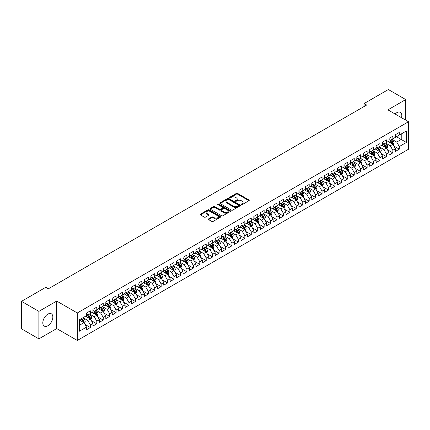 <?xml version="1.0" encoding="UTF-8"?>
<svg xmlns="http://www.w3.org/2000/svg" width="430" height="430" viewBox="0 0 430 430"><rect width="100%" height="100%" fill="white"/><g stroke="black" fill="none" stroke-linecap="round" stroke-linejoin="round"><path stroke-width="0.64" d="M241.375 204.589A0.623 0.36 0 0 0 242.257 204.589L248.97 200.713A0.892 0.516 0 0 0 249.233 200.348A0.892 0.516 0 0 0 248.97 199.982L237.596 193.419A0.892 0.516 0 0 0 236.333 193.419L229.625 197.295A0.623 0.36 0 0 0 230.507 197.805L231.378 197.3A2.86 1.65 0 0 1 235.42 197.3L236.366 197.848A2.86 1.65 0 0 1 237.204 199.015A2.86 1.65 0 0 1 236.366 200.181L235.5 200.686A0.623 0.36 0 0 0 236.382 201.197L237.252 200.692A2.86 1.65 0 0 1 241.294 200.692L242.24 201.24A2.86 1.65 0 0 1 243.079 202.406A2.86 1.65 0 0 1 242.24 203.578L241.375 204.078A0.623 0.36 0 0 0 241.375 204.589L241.375 204.078M47.821 325.752A7.1 4.101 120 0 0 52.46 319.495A7.1 4.101 120 0 0 51.374 313.803A7.1 4.101 120 0 0 47.821 314.158A7.1 4.101 120 0 0 43.188 320.414A7.1 4.101 120 0 0 44.274 326.101A7.1 4.101 120 0 0 47.821 325.752M401.512 117.718A7.1 4.101 120 0 0 400.335 112.332A7.1 4.101 120 0 0 396.788 112.687A7.1 4.101 120 0 0 395.089 114.009M208.604 218.875A0.892 0.516 0 0 0 208.34 219.241A0.892 0.516 0 0 0 208.604 219.606L211.791 221.45A0.892 0.516 0 0 0 213.054 221.45L220.509 217.145A0.892 0.516 0 0 0 220.773 216.779A0.892 0.516 0 0 0 220.509 216.414L209.141 209.851A0.892 0.516 0 0 0 207.878 209.851L200.423 214.151A0.892 0.516 0 0 0 200.16 214.516A0.892 0.516 0 0 0 200.423 214.882L204.277 217.107A0.892 0.516 0 0 0 205.54 217.107L208.727 215.263A0.892 0.516 0 0 0 208.991 214.898A0.892 0.516 0 0 0 208.727 214.538L206.819 213.43A2.392 1.381 0 0 1 206.115 212.458A2.392 1.381 0 0 1 207.593 211.184A2.392 1.381 0 0 1 210.195 211.479L217.682 215.801A2.392 1.381 0 0 1 218.381 216.779A2.392 1.381 0 0 1 216.908 218.053A2.392 1.381 0 0 1 214.301 217.752L213.054 217.032A0.892 0.516 0 0 0 211.791 217.032L208.604 218.875L208.604 219.606M38.877 311.368L38.877 338.867L56.706 328.574L56.706 301.075L38.877 311.368L21.5 301.339L45.763 287.326L48.337 288.815L366.666 105.028L364.092 103.544L364.092 106.516M56.706 301.075L77.303 312.97L408.5 121.749L408.5 149.248L77.303 340.463L77.303 312.97M405.732 120.153L405.732 99.567L387.903 109.86L408.5 121.749M405.732 99.567L388.354 89.537L364.092 103.544M231.442 210.103A0.892 0.516 0 0 0 232.705 210.103L240.155 205.798A0.892 0.516 0 0 0 240.418 205.438A0.892 0.516 0 0 0 240.155 205.072L228.787 198.504A0.892 0.516 0 0 0 227.524 198.504L220.069 202.809A0.892 0.516 0 0 0 219.805 203.175A0.892 0.516 0 0 0 220.069 203.541L231.442 210.103M218.139 204.723A0.623 0.36 0 0 1 218.773 204.809L218.773 204.067L230.335 210.743A0.892 0.516 0 0 1 230.598 211.108A0.892 0.516 0 0 1 230.335 211.474L222.88 215.774A0.892 0.516 0 0 1 221.617 215.774L210.243 209.211L213.436 207.384L213.436 206.642L210.243 208.48A0.892 0.516 0 0 0 209.985 208.846A0.892 0.516 0 0 0 210.243 209.211L210.243 208.48M213.436 207.384A0.892 0.516 0 0 1 214.699 207.384L214.699 206.642A0.892 0.516 0 0 0 213.436 206.642M214.699 206.642L219.311 209.302A0.892 0.516 0 0 0 220.574 209.302L222.692 208.082A0.892 0.516 0 0 0 222.95 207.717A0.892 0.516 0 0 0 222.692 207.351L217.886 204.578A0.623 0.36 0 0 1 218.773 204.067M395.433 136.133L401.228 139.476L401.228 133.977L406.377 131.005L399.298 135.09L399.298 132.451L395.433 134.681L395.433 137.32L392.859 138.809L392.859 136.17L389 138.401L389 141.035L386.425 142.524L386.425 139.884L382.56 142.115L382.56 144.754L379.986 146.238L379.986 143.599L376.126 145.829L376.126 148.468L373.552 149.957L373.552 147.318L369.692 149.543L369.692 152.182L367.118 153.671L367.118 151.032L363.253 153.263L363.253 155.902L360.679 157.385L360.679 154.746L356.819 156.977L356.819 159.616L354.245 161.1L354.245 158.466L350.38 160.691L350.38 163.33L347.805 164.819L347.805 162.18L343.946 164.41L343.946 167.05L341.372 168.533L341.372 165.894L337.512 168.125L337.512 170.764L334.938 172.247L334.938 169.613L331.073 171.839L331.073 174.478L328.498 175.967L328.498 173.328L324.639 175.558L324.639 178.197L322.065 179.681L322.065 177.042L318.2 179.272L318.2 181.911L315.625 183.395L315.625 180.761L311.766 182.986L311.766 185.626L309.192 187.114L309.192 184.475L305.332 186.706L305.332 189.34L302.758 190.829L302.758 188.189L298.893 190.42L298.893 193.059L296.318 194.543L296.318 191.904L292.459 194.134L292.459 196.773L289.885 198.262L289.885 195.623L286.02 197.854L286.02 200.487L283.445 201.976L283.445 199.337L279.586 201.568L279.586 204.207L277.011 205.69L277.011 203.051L273.152 205.282L273.152 207.921L270.577 209.41L270.577 206.771L266.713 209.001L266.713 211.635L264.138 213.124L264.138 210.485L260.279 212.716L260.279 215.355L257.704 216.838L257.704 214.199L253.84 216.43L253.84 219.069L251.265 220.558L251.265 217.919L247.406 220.144L247.406 222.783L244.831 224.272L244.831 221.633L240.972 223.863L240.972 226.502L238.397 227.986L238.397 225.347L234.533 227.577L234.533 230.217L231.958 231.7L231.958 229.066L228.099 231.292L228.099 233.931L225.524 235.42L225.524 232.78L221.66 235.011L221.66 237.65L219.085 239.134L219.085 236.495L215.226 238.725L215.226 241.364L212.651 242.848L212.651 240.214L208.792 242.439L208.792 245.078L206.217 246.567L206.217 243.928L202.353 246.159L202.353 248.798L199.778 250.281L199.778 247.642L195.919 249.873L195.919 252.512L193.344 253.996L193.344 251.362L189.479 253.587L189.479 256.226L186.905 257.715L186.905 255.076L183.046 257.307L183.046 259.94L180.471 261.429L180.471 258.79L176.606 261.021L176.606 263.66L174.037 265.143L174.037 262.504L170.173 264.735L170.173 267.374L167.598 268.863L167.598 266.224L163.739 268.454L163.739 271.088L161.164 272.577L161.164 269.938L157.299 272.168L157.299 274.808L154.725 276.291L154.725 273.652L150.865 275.883L150.865 278.522L148.291 280.011L148.291 277.371L144.426 279.602L144.426 282.236L141.852 283.725L141.852 281.086L137.992 283.316L137.992 285.955L135.418 287.439L135.418 284.8L131.558 287.03L131.558 289.669L128.984 291.158L128.984 288.519L125.119 290.744L125.119 293.384L122.545 294.873L122.545 292.233L118.685 294.464L118.685 297.103L116.111 298.587L116.111 295.947L112.246 298.178L112.246 300.817L109.671 302.301L109.671 299.667L105.812 301.892L105.812 304.531L103.238 306.02L103.238 303.381L99.378 305.612L99.378 308.251L96.804 309.734L96.804 307.095L92.939 309.326L92.939 311.965L90.364 313.448L90.364 310.815L86.505 313.04L86.505 315.679L79.426 319.769L79.426 331.213L86.505 327.123L83.931 322.667L79.426 320.065M406.377 131.005L406.377 142.448L399.298 146.539L396.723 142.077L392.058 139.385M393.858 146.033L399.298 149.172L399.298 146.539M399.298 149.172L395.433 151.403L395.433 148.764L392.859 150.253L390.284 145.791L385.619 143.099M387.425 149.753L392.859 152.892L392.859 150.253M392.859 152.892L389 155.117L389 152.483L386.425 153.967L383.85 149.511L379.185 146.813M380.985 153.467L386.425 156.606L386.425 153.967M386.425 156.606L382.56 158.837L382.56 156.198L379.986 157.681L377.416 153.225L372.745 150.532M374.551 157.181L379.986 160.32L379.986 157.681M379.986 160.32L376.126 162.551L376.126 159.912L373.552 161.4L370.977 156.939L366.312 154.246M368.112 160.895L373.552 164.04L373.552 161.4M373.552 164.04L369.692 166.265L369.692 163.631L367.118 165.115L364.543 160.659L359.878 157.96M361.678 164.615L367.118 167.754L367.118 165.115M367.118 167.754L363.253 169.984L363.253 167.345L360.679 168.829L358.104 164.373L353.438 161.68M355.239 168.329L360.679 171.468L360.679 168.829M360.679 171.468L356.819 173.698L356.819 171.059L354.245 172.548L351.67 168.087L347.005 165.394M348.805 172.043L354.245 175.187L354.245 172.548M354.245 175.187L350.38 177.413L350.38 174.779L347.805 176.262L345.236 171.801L340.565 169.108M342.371 175.762L347.805 178.901L347.805 176.262M347.805 178.901L343.946 181.132L343.946 178.493L341.372 179.976L338.797 175.521L334.131 172.828M335.932 179.477L341.372 182.616L341.372 179.976M341.372 182.616L337.512 184.846L337.512 182.207L334.938 183.696L332.363 179.235L327.698 176.542M329.498 183.191L334.938 186.335L334.938 183.696M334.938 186.335L331.073 188.56L331.073 185.921L328.498 187.41L325.924 182.949L321.258 180.256M323.059 186.91L328.498 190.049L328.498 187.41M328.498 190.049L324.639 192.28L324.639 189.641L322.065 191.124L319.49 186.668L314.825 183.975M316.625 190.624L322.065 193.763L322.065 191.124M322.065 193.763L318.2 195.994L318.2 193.355L315.625 194.844L313.051 190.382L308.385 187.69M310.191 194.338L315.625 197.477L315.625 194.844M315.625 197.477L311.766 199.708L311.766 197.069L309.192 198.558L306.617 194.097L301.951 191.404M303.752 198.058L309.192 201.197L309.192 198.558M309.192 201.197L305.332 203.428L305.332 200.788L302.758 202.272L300.183 197.816L295.517 195.118M297.318 201.772L302.758 204.911L302.758 202.272M302.758 204.911L298.893 207.142L298.893 204.503L296.318 205.992L293.744 201.53L289.078 198.837M290.879 205.486L296.318 208.625L296.318 205.992M296.318 208.625L292.459 210.856L292.459 208.217L289.885 209.706L287.31 205.244L282.644 202.551M284.445 209.206L289.885 212.345L289.885 209.706M289.885 212.345L286.02 214.575L286.02 211.936L283.445 213.42L280.871 208.964L276.205 206.266M278.011 212.92L283.445 216.059L283.445 213.42M283.445 216.059L279.586 218.29L279.586 215.65L277.011 217.139L274.437 212.678L269.771 209.985M271.572 216.634L277.011 219.773L277.011 217.139M277.011 219.773L273.152 222.004L273.152 219.364L270.577 220.853L268.003 216.392L263.332 213.699M265.138 220.353L270.577 223.493L270.577 220.853M270.577 223.493L266.713 225.718L266.713 223.084L264.138 224.567L261.564 220.112L256.898 217.413M258.699 224.068L264.138 227.207L264.138 224.567M264.138 227.207L260.279 229.437L260.279 226.798L257.704 228.282L255.13 223.826L250.464 221.133M252.265 227.782L257.704 230.921L257.704 228.282M257.704 230.921L253.84 233.151L253.84 230.512L251.265 232.001L248.69 227.54L244.025 224.847M245.831 231.496L251.265 234.64L251.265 232.001M251.265 234.64L247.406 236.865L247.406 234.232L244.831 235.715L242.257 231.259L237.591 228.561M239.392 235.215L244.831 238.354L244.831 235.715M244.831 238.354L240.972 240.585L240.972 237.946L238.397 239.429L235.823 234.974L231.152 232.281M232.958 238.929L238.397 242.069L238.397 239.429M238.397 242.069L234.533 244.299L234.533 241.66L231.958 243.149L229.383 238.688L224.718 235.995M226.519 242.644L231.958 245.788L231.958 243.149M231.958 245.788L228.099 248.013L228.099 245.379L225.524 246.863L222.95 242.402L218.284 239.709M220.085 246.363L225.524 249.502L225.524 246.863M225.524 249.502L221.66 251.733L221.66 249.094L219.085 250.577L216.51 246.121L211.845 243.428M213.651 250.077L219.085 253.216L219.085 250.577M219.085 253.216L215.226 255.447L215.226 252.808L212.651 254.297L210.076 249.835L205.411 247.142M207.212 253.791L212.651 256.936L212.651 254.297M212.651 256.936L208.792 259.161L208.792 256.522L206.217 258.011L203.643 253.549L198.972 250.857M200.778 257.511L206.217 260.65L206.217 258.011M206.217 260.65L202.353 262.88L202.353 260.241L199.778 261.725L197.203 257.269L192.538 254.576M194.338 261.225L199.778 264.364L199.778 261.725M199.778 264.364L195.919 266.595L195.919 263.955L193.344 265.444L190.769 260.983L186.104 258.29M187.905 264.939L193.344 268.078L193.344 265.444M193.344 268.078L189.479 270.309L189.479 267.67L186.905 269.159L184.33 264.697L179.665 262.004M181.471 268.659L186.905 271.798L186.905 269.159M186.905 271.798L183.046 274.028L183.046 271.389L180.471 272.873L177.896 268.417L173.231 265.719M175.031 272.373L180.471 275.512L180.471 272.873M180.471 275.512L176.606 277.742L176.606 275.103L174.037 276.592L171.463 272.131L166.792 269.438M168.598 276.087L174.037 279.226L174.037 276.592M174.037 279.226L170.173 281.457L170.173 278.817L167.598 280.306L165.023 275.845L160.358 273.152M162.158 279.806L167.598 282.945L167.598 280.306M167.598 282.945L163.739 285.176L163.739 282.537L161.164 284.02L158.589 279.565L153.924 276.866M155.725 283.52L161.164 286.66L161.164 284.02M161.164 286.66L157.299 288.89L157.299 286.251L154.725 287.74L152.15 283.279L147.485 280.586M149.285 287.235L154.725 290.374L154.725 287.74M154.725 290.374L150.865 292.604L150.865 289.965L148.291 291.454L145.716 286.993L141.051 284.3M142.851 290.954L148.291 294.093L148.291 291.454M148.291 294.093L144.426 296.318L144.426 293.685L141.852 295.168L139.282 290.712L134.612 288.014M136.417 294.668L141.852 297.807L141.852 295.168M141.852 297.807L137.992 300.038L137.992 297.399L135.418 298.882L132.843 294.426L128.178 291.733M129.978 298.382L135.418 301.521L135.418 298.882M135.418 301.521L131.558 303.752L131.558 301.113L128.984 302.602L126.409 298.14L121.744 295.448M123.544 302.096L128.984 305.241L128.984 302.602M128.984 305.241L125.119 307.466L125.119 304.832L122.545 306.316L119.97 301.86L115.305 299.162M117.105 305.816L122.545 308.955L122.545 306.316M122.545 308.955L118.685 311.186L118.685 308.546L116.111 310.03L113.536 305.574L108.871 302.881M110.671 309.53L116.111 312.669L116.111 310.03M116.111 312.669L112.246 314.9L112.246 312.261L109.671 313.75L107.097 309.288L102.431 306.595M104.237 313.244L109.671 316.389L109.671 313.75M109.671 316.389L105.812 318.614L105.812 315.98L103.238 317.464L100.663 313.002L95.997 310.31M97.798 316.964L103.238 320.103L103.238 317.464M103.238 320.103L99.378 322.333L99.378 319.694L96.804 321.178L94.229 316.722L89.564 314.029M91.364 320.678L96.804 323.817L96.804 321.178M96.804 323.817L92.939 326.048L92.939 323.408L90.364 324.897L87.79 320.436L83.124 317.743M84.925 324.392L90.364 327.536L90.364 324.897M90.364 327.536L86.505 329.762L86.505 327.123M86.505 314.196L87.79 314.937L90.364 313.448M79.426 325.268L83.931 322.667M92.939 310.476L94.229 311.223L96.804 309.734M87.79 320.436L90.364 318.952L85.602 316.2M92.939 323.408L90.364 318.952M99.378 306.762L100.663 307.504L103.238 306.02M94.229 316.722L96.804 315.233L92.041 312.486M99.378 319.694L96.804 315.233M105.812 303.048L107.097 303.79L109.671 302.301M100.663 313.002L103.238 311.519L98.475 308.767M105.812 315.98L103.238 311.519M112.246 299.328L113.536 300.075L116.111 298.587M107.097 309.288L109.671 307.805L104.909 305.053M112.246 312.261L109.671 307.805M118.685 295.614L119.97 296.356L122.545 294.873M113.536 305.574L116.111 304.085L111.348 301.339M118.685 308.546L116.111 304.085M125.119 291.9L126.409 292.642L128.984 291.158M119.97 301.86L122.545 300.371L117.782 297.619M125.119 304.832L122.545 300.371M131.558 288.181L132.843 288.928L135.418 287.439M126.409 298.14L128.984 296.657L124.222 293.905M131.558 301.113L128.984 296.657M137.992 284.466L139.282 285.208L141.852 283.725M132.843 294.426L135.418 292.938L130.655 290.191M137.992 297.399L135.418 292.938M144.426 280.752L145.716 281.494L148.291 280.011M139.282 290.712L141.852 289.223L137.089 286.471M144.426 293.685L141.852 289.223M150.865 277.038L152.15 277.78L154.725 276.291M145.716 286.993L148.291 285.509L143.529 282.757M150.865 289.965L148.291 285.509M157.299 273.319L158.589 274.06L161.164 272.577M152.15 283.279L154.725 281.79L149.963 279.043M157.299 286.251L154.725 281.79M163.739 269.605L165.023 270.346L167.598 268.863M158.589 279.565L161.164 278.076L156.402 275.329M163.739 282.537L161.164 278.076M170.173 265.89L171.463 266.632L174.037 265.143M165.023 275.845L167.598 274.361L162.836 271.609M170.173 278.817L167.598 274.361M176.606 262.171L177.896 262.918L180.471 261.429M171.463 272.131L174.037 270.642L169.269 267.895M176.606 275.103L174.037 270.642M183.046 258.457L184.33 259.199L186.905 257.715M177.896 268.417L180.471 266.928L175.709 264.181M183.046 271.389L180.471 266.928M189.479 254.743L190.769 255.484L193.344 253.996M184.33 264.697L186.905 263.214L182.143 260.462M189.479 267.67L186.905 263.214M195.919 251.023L197.203 251.77L199.778 250.281M190.769 260.983L193.344 259.5L188.582 256.748M195.919 263.955L193.344 259.5M202.353 247.309L203.643 248.051L206.217 246.567M197.203 257.269L199.778 255.78L195.016 253.033M202.353 260.241L199.778 255.78M208.792 243.595L210.076 244.337L212.651 242.848M203.643 253.549L206.217 252.066L201.45 249.314M208.792 256.522L206.217 252.066M215.226 239.875L216.51 240.623L219.085 239.134M210.076 249.835L212.651 248.352L207.889 245.6M215.226 252.808L212.651 248.352M221.66 236.161L222.95 236.903L225.524 235.42M216.51 246.121L219.085 244.632L214.323 241.886M221.66 249.094L219.085 244.632M228.099 232.447L229.383 233.189L231.958 231.7M222.95 242.402L225.524 240.918L220.762 238.166M228.099 245.379L225.524 240.918M234.533 228.728L235.823 229.475L238.397 227.986M229.383 238.688L231.958 237.204L227.196 234.452M234.533 241.66L231.958 237.204M240.972 225.014L242.257 225.755L244.831 224.272M235.823 234.974L238.397 233.485L233.63 230.738M240.972 237.946L238.397 233.485M247.406 221.299L248.69 222.041L251.265 220.558M242.257 231.259L244.831 229.77L240.069 227.018M247.406 234.232L244.831 229.77M253.84 217.58L255.13 218.327L257.704 216.838M248.69 227.54L251.265 226.056L246.503 223.304M253.84 230.512L251.265 226.056M260.279 213.866L261.564 214.608L264.138 213.124M255.13 223.826L257.704 222.337L252.942 219.59M260.279 226.798L257.704 222.337M266.713 210.152L268.003 210.893L270.577 209.41M261.564 220.112L264.138 218.623L259.376 215.871M266.713 223.084L264.138 218.623M273.152 206.438L274.437 207.179L277.011 205.69M268.003 216.392L270.577 214.909L265.81 212.157M273.152 219.364L270.577 214.909M279.586 202.718L280.871 203.46L283.445 201.976M274.437 212.678L277.011 211.189L272.249 208.442M279.586 215.65L277.011 211.189M286.02 199.004L287.31 199.746L289.885 198.262M280.871 208.964L283.445 207.475L278.683 204.728M286.02 211.936L283.445 207.475M292.459 195.29L293.744 196.032L296.318 194.543M287.31 205.244L289.885 203.761L285.122 201.009M292.459 208.217L289.885 203.761M298.893 191.57L300.183 192.317L302.758 190.829M293.744 201.53L296.318 200.041L291.556 197.295M298.893 204.503L296.318 200.041M305.332 187.856L306.617 188.598L309.192 187.114M300.183 197.816L302.758 196.327L297.995 193.581M305.332 200.788L302.758 196.327M311.766 184.142L313.051 184.884L315.625 183.395M306.617 194.097L309.192 192.613L304.429 189.861M311.766 197.069L309.192 192.613M318.2 180.423L319.49 181.17L322.065 179.681M313.051 190.382L315.625 188.899L310.863 186.147M318.2 193.355L315.625 188.899M324.639 176.708L325.924 177.45L328.498 175.967M319.49 186.668L322.065 185.179L317.302 182.433M324.639 189.641L322.065 185.179M331.073 172.994L332.363 173.736L334.938 172.247M325.924 182.949L328.498 181.465L323.736 178.713M331.073 185.921L328.498 181.465M337.512 169.275L338.797 170.022L341.372 168.533M332.363 179.235L334.938 177.751L330.175 174.999M337.512 182.207L334.938 177.751M343.946 165.561L345.236 166.302L347.805 164.819M338.797 175.521L341.372 174.032L336.609 171.285M343.946 178.493L341.372 174.032M350.38 161.847L351.67 162.588L354.245 161.1M345.236 171.801L347.805 170.318L343.043 167.566M350.38 174.779L347.805 170.318M356.819 158.127L358.104 158.874L360.679 157.385M351.67 168.087L354.245 166.603L349.483 163.851M356.819 171.059L354.245 166.603M363.253 154.413L364.543 155.155L367.118 153.671M358.104 164.373L360.679 162.884L355.916 160.137M363.253 167.345L360.679 162.884M369.692 150.699L370.977 151.441L373.552 149.957M364.543 160.659L367.118 159.17L362.356 156.418M369.692 163.631L367.118 159.17M376.126 146.979L377.416 147.726L379.986 146.238M370.977 156.939L373.552 155.456L368.789 152.704M376.126 159.912L373.552 155.456M382.56 143.265L383.85 144.007L386.425 142.524M377.416 153.225L379.986 151.736L375.223 148.99M382.56 156.198L379.986 151.736M389 139.551L390.284 140.293L392.859 138.809M383.85 149.511L386.425 148.022L381.663 145.27M389 152.483L386.425 148.022M395.433 135.837L396.723 136.579L399.298 135.09M390.284 145.791L392.859 144.308L388.096 141.556M395.433 148.764L392.859 144.308M21.5 301.339L21.5 328.832L38.877 338.867M56.706 328.574L77.303 340.463M396.723 142.077L401.228 139.476L406.377 142.448M241.622 204.675L242.24 204.32A2.86 1.65 0 0 0 243.079 203.153L243.079 202.406M237.204 199.015L237.204 199.762A2.86 1.65 0 0 1 236.366 200.928L235.748 201.283M248.959 200.719L237.596 194.161A0.892 0.516 0 0 0 236.333 194.161L229.873 197.891M240.155 205.072L240.155 205.798L228.787 199.251A0.892 0.516 0 0 0 227.524 199.251L220.079 203.546L220.069 202.809M238.58 205.69A0.623 0.36 0 0 0 238.58 205.18L228.599 199.418A0.623 0.36 0 0 0 227.712 199.418L226.798 199.945A2.86 1.65 0 0 0 225.96 201.111A2.86 1.65 0 0 0 226.798 202.283L233.619 206.217A2.86 1.65 0 0 0 237.661 206.217L238.58 205.69L238.58 206.432A0.623 0.36 0 0 0 238.763 206.18L238.763 205.438M225.96 201.111L225.96 201.858A2.86 1.65 0 0 0 226.798 203.025L226.798 202.283M238.58 206.432L237.661 206.964A2.86 1.65 0 0 1 233.619 206.964L226.798 203.025M214.699 207.384L219.311 210.044A0.892 0.516 0 0 0 220.574 210.044L222.692 208.824A0.892 0.516 0 0 0 222.95 208.459L222.95 207.717M218.773 204.809L230.324 211.479M224.095 212.065A2.392 1.381 0 0 0 226.701 212.366A2.392 1.381 0 0 0 228.174 211.087A2.392 1.381 0 0 0 227.475 210.114L224.836 208.593A0.892 0.516 0 0 0 223.573 208.593L221.461 209.813A0.892 0.516 0 0 0 221.197 210.179A0.892 0.516 0 0 0 221.461 210.544L224.095 212.065L224.095 212.807A2.392 1.381 0 0 0 226.701 213.108A2.392 1.381 0 0 0 228.174 211.834L228.174 211.087M221.197 210.179L221.197 210.92A0.892 0.516 0 0 0 221.461 211.286L221.461 210.544M224.095 212.807L221.461 211.286M218.381 216.779L218.381 217.521A2.392 1.381 0 0 1 216.908 218.795A2.392 1.381 0 0 1 214.301 218.499L213.054 217.779A0.892 0.516 0 0 0 211.791 217.779L208.614 219.612M206.115 212.458L206.115 213.199A2.392 1.381 0 0 0 206.819 214.178L206.819 213.43M208.717 215.274L206.819 214.178M220.509 216.414L220.509 217.145L209.141 210.593A0.892 0.516 0 0 0 207.878 210.593L200.434 214.887L200.423 214.151M393.337 145.13L394.133 143.185A2.413 1.392 -120 0 0 393.364 141.131L391.999 139.304M389.816 142.55L388.779 141.164M389.569 139.879L391.37 142.282A2.413 1.392 60 0 1 392.058 143.733L392.832 143.287A2.413 1.392 -120 0 0 392.144 141.835L390.773 140.013M389.994 140.126L391.682 142.378A1.231 0.71 60 0 1 391.907 142.755L392.832 143.287M386.903 148.85L387.699 146.899A2.413 1.392 -120 0 0 386.93 144.846L385.56 143.023M383.383 146.264L382.345 144.878M383.135 143.599L384.936 145.996A2.413 1.392 60 0 1 385.624 147.447L386.398 147.001A2.413 1.392 -120 0 0 385.705 145.55L384.339 143.727M383.56 143.84L385.248 146.093A1.231 0.71 60 0 1 385.468 146.469L386.398 147.001M380.464 152.564L381.265 150.618A2.413 1.392 -120 0 0 380.491 148.56L379.126 146.737M376.949 149.984L375.906 148.597M376.696 147.313L378.497 149.715A2.413 1.392 60 0 1 379.19 151.166L379.959 150.72A2.413 1.392 -120 0 0 379.271 149.269L377.9 147.442M377.121 147.554L378.808 149.812A1.231 0.71 60 0 1 379.034 150.183L379.959 150.72M374.03 156.278L374.826 154.332A2.413 1.392 -120 0 0 374.057 152.279L372.692 150.452M370.51 153.698L369.472 152.311M370.262 151.027L372.063 153.429A2.413 1.392 60 0 1 372.751 154.881L373.525 154.434A2.413 1.392 -120 0 0 372.832 152.983L371.466 151.161M370.687 151.274L372.375 153.526A1.231 0.71 60 0 1 372.6 153.902L373.525 154.434M367.591 159.992L368.392 158.047A2.413 1.392 -120 0 0 367.623 155.993L366.252 154.171M364.076 157.412L363.033 156.025M363.828 154.741L365.624 157.143A2.413 1.392 60 0 1 366.317 158.595L367.086 158.149A2.413 1.392 -120 0 0 366.398 156.697L365.032 154.875M364.248 154.988L365.941 157.24A1.231 0.71 60 0 1 366.161 157.617L367.086 158.149M361.157 163.712L361.952 161.761A2.413 1.392 -120 0 0 361.184 159.707L359.819 157.885M357.636 161.132L356.599 159.74M357.389 158.46L359.19 160.863A2.413 1.392 60 0 1 359.878 162.314L360.652 161.868A2.413 1.392 -120 0 0 359.964 160.417L358.593 158.589M357.814 158.702L359.502 160.96A1.231 0.71 60 0 1 359.727 161.331L360.652 161.868M354.718 167.426L355.519 165.48A2.413 1.392 -120 0 0 354.75 163.427L353.379 161.599M351.202 164.846L350.165 163.459M350.955 162.174L352.756 164.577A2.413 1.392 60 0 1 353.444 166.028L354.218 165.582A2.413 1.392 -120 0 0 353.524 164.131L352.159 162.303M351.38 162.422L353.068 164.674A1.231 0.71 60 0 1 353.288 165.045L354.218 165.582M348.284 171.14L349.079 169.194A2.413 1.392 -120 0 0 348.311 167.141L346.945 165.314M344.769 168.56L343.726 167.173M344.516 165.889L346.317 168.291A2.413 1.392 60 0 1 347.01 169.743L347.779 169.296A2.413 1.392 -120 0 0 347.091 167.845L345.72 166.023M344.941 166.136L346.628 168.388A1.231 0.71 60 0 1 346.854 168.764L347.779 169.296M341.85 174.859L342.645 172.908A2.413 1.392 -120 0 0 341.877 170.855L340.512 169.033M338.329 172.279L337.292 170.887M338.082 169.608L339.883 172.011A2.413 1.392 60 0 1 340.571 173.462L341.345 173.016A2.413 1.392 -120 0 0 340.651 171.565L339.286 169.737M338.507 169.85L340.194 172.107A1.231 0.71 60 0 1 340.42 172.478L341.345 173.016M335.411 178.574L336.212 176.628A2.413 1.392 -120 0 0 335.438 174.575L334.072 172.747M331.895 175.994L330.853 174.607M331.643 173.322L333.443 175.725A2.413 1.392 60 0 1 334.137 177.176L334.906 176.73A2.413 1.392 -120 0 0 334.217 175.279L332.852 173.451M332.067 173.57L333.761 175.822A1.231 0.71 60 0 1 333.981 176.192L334.906 176.73M328.977 182.288L329.772 180.342A2.413 1.392 -120 0 0 329.004 178.289L327.638 176.461M325.456 179.708L324.419 178.321M325.209 177.036L327.01 179.439A2.413 1.392 60 0 1 327.698 180.89L328.472 180.444A2.413 1.392 -120 0 0 327.784 178.993L326.413 177.171M325.634 177.284L327.321 179.536A1.231 0.71 60 0 1 327.547 179.912L328.472 180.444M322.538 186.007L323.338 184.056A2.413 1.392 -120 0 0 322.57 182.003L321.199 180.181M319.022 183.422L317.985 182.035M318.775 180.756L320.57 183.158A2.413 1.392 60 0 1 321.264 184.604L322.038 184.164A2.413 1.392 -120 0 0 321.344 182.712L319.979 180.885M319.2 180.998L320.887 183.255A1.231 0.71 60 0 1 321.108 183.626L322.038 184.164M316.104 189.721L316.899 187.776A2.413 1.392 -120 0 0 316.131 185.722L314.765 183.895M312.588 187.141L311.546 185.755M312.336 184.47L314.137 186.873A2.413 1.392 60 0 1 314.83 188.324L315.598 187.878A2.413 1.392 -120 0 0 314.91 186.426L313.54 184.599M312.76 184.717L314.448 186.969A1.231 0.71 60 0 1 314.674 187.34L315.598 187.878M309.67 193.435L310.465 191.49A2.413 1.392 -120 0 0 309.697 189.436L308.326 187.609M306.149 190.855L305.112 189.469M305.902 188.184L307.703 190.587A2.413 1.392 60 0 1 308.391 192.038L309.165 191.592A2.413 1.392 -120 0 0 308.471 190.141L307.106 188.319M306.327 188.431L308.014 190.683A1.231 0.71 60 0 1 308.24 191.06L309.165 191.592M303.231 197.155L304.031 195.204A2.413 1.392 -120 0 0 303.257 193.151L301.892 191.328M299.715 194.57L298.673 193.183M299.463 191.904L301.263 194.306A2.413 1.392 60 0 1 301.957 195.752L302.725 195.306A2.413 1.392 -120 0 0 302.037 193.86L300.672 192.033M299.887 192.145L301.581 194.403A1.231 0.71 60 0 1 301.801 194.774L302.725 195.306M296.797 200.869L297.592 198.923A2.413 1.392 -120 0 0 296.824 196.87L295.458 195.043M293.276 198.289L292.239 196.902M293.029 195.618L294.829 198.02A2.413 1.392 60 0 1 295.517 199.472L296.291 199.025A2.413 1.392 -120 0 0 295.603 197.574L294.233 195.747M293.454 195.86L295.141 198.117A1.231 0.71 60 0 1 295.367 198.488L296.291 199.025M290.358 204.583L291.158 202.637A2.413 1.392 -120 0 0 290.39 200.584L289.019 198.757M286.842 202.003L285.805 200.617M286.595 199.332L288.39 201.734A2.413 1.392 60 0 1 289.084 203.186L289.858 202.74A2.413 1.392 -120 0 0 289.164 201.288L287.799 199.466M287.02 199.579L288.707 201.831A1.231 0.71 60 0 1 288.928 202.207L289.858 202.74M283.924 208.303L284.719 206.352A2.413 1.392 -120 0 0 283.95 204.298L282.585 202.476M280.408 205.717L279.366 204.331M280.156 203.051L281.956 205.449A2.413 1.392 60 0 1 282.644 206.9L283.418 206.454A2.413 1.392 -120 0 0 282.73 205.008L281.36 203.18M280.58 203.293L282.268 205.551A1.231 0.71 60 0 1 282.494 205.922L283.418 206.454M277.49 212.017L278.285 210.071A2.413 1.392 -120 0 0 277.517 208.012L276.146 206.19M273.969 209.437L272.932 208.05M273.722 206.766L275.522 209.168A2.413 1.392 60 0 1 276.21 210.619L276.985 210.173A2.413 1.392 -120 0 0 276.291 208.722L274.926 206.894M274.147 207.007L275.834 209.265A1.231 0.71 60 0 1 276.055 209.636L276.985 210.173M271.05 215.731L271.851 213.785A2.413 1.392 -120 0 0 271.077 211.732L269.712 209.904M267.535 213.151L266.493 211.764M267.283 210.48L269.083 212.882A2.413 1.392 60 0 1 269.777 214.333L270.545 213.887A2.413 1.392 -120 0 0 269.857 212.436L268.492 210.614M267.707 210.727L269.4 212.979A1.231 0.71 60 0 1 269.621 213.355L270.545 213.887M264.617 219.45L265.412 217.499A2.413 1.392 -120 0 0 264.644 215.446L263.278 213.624M261.096 216.865L260.059 215.478M260.849 214.199L262.649 216.596A2.413 1.392 60 0 1 263.337 218.048L264.111 217.601A2.413 1.392 -120 0 0 263.423 216.15L262.053 214.328M261.273 214.441L262.961 216.693A1.231 0.71 60 0 1 263.187 217.069L264.111 217.601M258.177 223.165L258.978 221.219A2.413 1.392 -120 0 0 258.21 219.16L256.839 217.338M254.662 220.585L253.625 219.198M254.415 217.913L256.21 220.316A2.413 1.392 60 0 1 256.903 221.767L257.677 221.321A2.413 1.392 -120 0 0 256.984 219.87L255.619 218.042M254.839 218.155L256.527 220.413A1.231 0.71 60 0 1 256.748 220.783L257.677 221.321M251.743 226.879L252.539 224.933A2.413 1.392 -120 0 0 251.77 222.88L250.405 221.052M248.223 224.299L247.185 222.912M247.976 221.627L249.776 224.03A2.413 1.392 60 0 1 250.464 225.481L251.238 225.035A2.413 1.392 -120 0 0 250.55 223.584L249.18 221.762M248.4 221.875L250.088 224.127A1.231 0.71 60 0 1 250.314 224.503L251.238 225.035M245.31 230.593L246.105 228.647A2.413 1.392 -120 0 0 245.337 226.594L243.966 224.772M241.789 228.013L240.752 226.626M241.542 225.341L243.342 227.744A2.413 1.392 60 0 1 244.03 229.195L244.804 228.749A2.413 1.392 -120 0 0 244.111 227.298L242.746 225.476M241.966 225.589L243.654 227.841A1.231 0.71 60 0 1 243.875 228.217L244.804 228.749M238.87 234.312L239.671 232.361A2.413 1.392 -120 0 0 238.897 230.308L237.532 228.486M235.355 231.732L234.312 230.34M235.102 229.061L236.903 231.464A2.413 1.392 60 0 1 237.596 232.915L238.365 232.469A2.413 1.392 -120 0 0 237.677 231.017L236.312 229.19M235.527 229.303L237.22 231.56A1.231 0.71 60 0 1 237.441 231.931L238.365 232.469M232.436 238.026L233.232 236.081A2.413 1.392 -120 0 0 232.463 234.027L231.098 232.2M228.916 235.447L227.878 234.06M228.669 232.775L230.469 235.178A2.413 1.392 60 0 1 231.157 236.629L231.931 236.183A2.413 1.392 -120 0 0 231.238 234.732L229.873 232.904M229.093 233.022L230.781 235.275A1.231 0.71 60 0 1 231.007 235.645L231.931 236.183M225.997 241.741L226.798 239.795A2.413 1.392 -120 0 0 226.029 237.742L224.659 235.914M222.482 239.161L221.445 237.774M222.235 236.489L224.03 238.892A2.413 1.392 60 0 1 224.723 240.343L225.497 239.897A2.413 1.392 -120 0 0 224.804 238.446L223.439 236.624M222.659 236.736L224.347 238.989A1.231 0.71 60 0 1 224.567 239.365L225.497 239.897M219.563 245.46L220.359 243.509A2.413 1.392 -120 0 0 219.59 241.456L218.225 239.634M216.043 242.88L215.005 241.488M215.796 240.209L217.596 242.611A2.413 1.392 60 0 1 218.284 244.063L219.058 243.617A2.413 1.392 -120 0 0 218.37 242.165L217 240.338M216.22 240.451L217.908 242.708A1.231 0.71 60 0 1 218.134 243.079L219.058 243.617M213.129 249.174L213.925 247.228A2.413 1.392 -120 0 0 213.156 245.175L211.786 243.348M209.609 246.594L208.572 245.207M209.362 243.923L211.162 246.325A2.413 1.392 60 0 1 211.85 247.777L212.624 247.331A2.413 1.392 -120 0 0 211.931 245.879L210.566 244.052M209.786 244.17L211.474 246.422A1.231 0.71 60 0 1 211.694 246.793L212.624 247.331M206.69 252.888L207.491 250.943A2.413 1.392 -120 0 0 206.717 248.889L205.352 247.062M203.175 250.308L202.132 248.922M202.922 247.637L204.723 250.04A2.413 1.392 60 0 1 205.416 251.491L206.185 251.045A2.413 1.392 -120 0 0 205.497 249.594L204.126 247.771M203.347 247.884L205.035 250.136A1.231 0.71 60 0 1 205.26 250.513L206.185 251.045M200.256 256.608L201.052 254.657A2.413 1.392 -120 0 0 200.283 252.603L198.918 250.781M196.736 254.023L195.698 252.636M196.488 251.356L198.289 253.759A2.413 1.392 60 0 1 198.977 255.205L199.751 254.764A2.413 1.392 -120 0 0 199.058 253.313L197.692 251.485M196.913 251.598L198.601 253.856A1.231 0.71 60 0 1 198.827 254.227L199.751 254.764M193.817 260.322L194.618 258.376A2.413 1.392 -120 0 0 193.849 256.323L192.479 254.495M190.302 257.742L189.259 256.355M190.055 255.071L191.85 257.473A2.413 1.392 60 0 1 192.543 258.925L193.317 258.478A2.413 1.392 -120 0 0 192.624 257.027L191.259 255.2M190.474 255.318L192.167 257.57A1.231 0.71 60 0 1 192.387 257.941L193.317 258.478M187.383 264.036L188.179 262.09A2.413 1.392 -120 0 0 187.41 260.037L186.045 258.21M183.863 261.456L182.825 260.069M183.615 258.785L185.416 261.187A2.413 1.392 60 0 1 186.104 262.639L186.878 262.192A2.413 1.392 -120 0 0 186.19 260.741L184.819 258.919M184.04 259.032L185.728 261.284A1.231 0.71 60 0 1 185.953 261.66L186.878 262.192M180.949 267.756L181.745 265.804A2.413 1.392 -120 0 0 180.976 263.751L179.606 261.929M177.429 265.17L176.391 263.784M177.181 262.504L178.982 264.907A2.413 1.392 60 0 1 179.67 266.353L180.444 265.907A2.413 1.392 -120 0 0 179.751 264.461L178.385 262.633M177.606 262.746L179.294 265.004A1.231 0.71 60 0 1 179.514 265.375L180.444 265.907M174.51 271.47L175.311 269.524A2.413 1.392 -120 0 0 174.537 267.471L173.172 265.643M170.995 268.89L169.952 267.503M170.742 266.218L172.543 268.621A2.413 1.392 60 0 1 173.236 270.072L174.005 269.626A2.413 1.392 -120 0 0 173.317 268.175L171.946 266.347M171.167 266.46L172.855 268.718A1.231 0.71 60 0 1 173.08 269.089L174.005 269.626M168.076 275.184L168.872 273.238A2.413 1.392 -120 0 0 168.103 271.185L166.738 269.357M164.556 272.604L163.518 271.217M164.308 269.933L166.109 272.335A2.413 1.392 60 0 1 166.797 273.786L167.571 273.34A2.413 1.392 -120 0 0 166.878 271.889L165.512 270.067M164.733 270.18L166.421 272.432A1.231 0.71 60 0 1 166.647 272.808L167.571 273.34M161.637 278.903L162.438 276.952A2.413 1.392 -120 0 0 161.669 274.899L160.299 273.077M158.122 276.318L157.079 274.931M157.875 273.652L159.67 276.049A2.413 1.392 60 0 1 160.363 277.5L161.132 277.054A2.413 1.392 -120 0 0 160.444 275.608L159.078 273.781M158.294 273.894L159.987 276.151A1.231 0.71 60 0 1 160.207 276.522L161.132 277.054M155.203 282.617L155.999 280.672A2.413 1.392 -120 0 0 155.23 278.613L153.865 276.791M151.682 280.037L150.645 278.651M151.435 277.366L153.236 279.769A2.413 1.392 60 0 1 153.924 281.22L154.698 280.774A2.413 1.392 -120 0 0 154.01 279.323L152.639 277.495M151.86 277.608L153.548 279.865A1.231 0.71 60 0 1 153.773 280.236L154.698 280.774M148.769 286.332L149.565 284.386A2.413 1.392 -120 0 0 148.796 282.333L147.425 280.505M145.249 283.752L144.211 282.365M145.001 281.08L146.802 283.483A2.413 1.392 60 0 1 147.49 284.934L148.264 284.488A2.413 1.392 -120 0 0 147.571 283.037L146.205 281.215M145.426 281.327L147.114 283.58A1.231 0.71 60 0 1 147.334 283.956L148.264 284.488M142.33 290.051L143.131 288.1A2.413 1.392 -120 0 0 142.357 286.047L140.992 284.225M138.815 287.466L137.772 286.079M138.562 284.8L140.363 287.197A2.413 1.392 60 0 1 141.056 288.648L141.825 288.202A2.413 1.392 -120 0 0 141.137 286.751L139.766 284.929M138.987 285.042L140.674 287.294A1.231 0.71 60 0 1 140.9 287.67L141.825 288.202M135.896 293.765L136.692 291.819A2.413 1.392 -120 0 0 135.923 289.761L134.558 287.939M132.375 291.185L131.338 289.798M132.128 288.514L133.929 290.916A2.413 1.392 60 0 1 134.617 292.368L135.391 291.922A2.413 1.392 -120 0 0 134.697 290.47L133.332 288.643M132.553 288.756L134.241 291.013A1.231 0.71 60 0 1 134.466 291.384L135.391 291.922M129.457 297.479L130.258 295.534A2.413 1.392 -120 0 0 129.489 293.48L128.119 291.653M125.942 294.899L124.899 293.513M125.694 292.228L127.49 294.631A2.413 1.392 60 0 1 128.183 296.082L128.952 295.636A2.413 1.392 -120 0 0 128.264 294.185L126.898 292.362M126.114 292.475L127.807 294.727A1.231 0.71 60 0 1 128.027 295.104L128.952 295.636M123.023 301.193L123.819 299.248A2.413 1.392 -120 0 0 123.05 297.194L121.685 295.372M119.502 298.613L118.465 297.227M119.255 295.942L121.056 298.345A2.413 1.392 60 0 1 121.744 299.796L122.518 299.35A2.413 1.392 -120 0 0 121.83 297.899L120.459 296.077M119.68 296.189L121.368 298.442A1.231 0.71 60 0 1 121.593 298.818L122.518 299.35M116.584 304.913L117.385 302.962A2.413 1.392 -120 0 0 116.616 300.909L115.245 299.087M113.069 302.333L112.031 300.941M112.821 299.662L114.617 302.064A2.413 1.392 60 0 1 115.31 303.515L116.084 303.069A2.413 1.392 -120 0 0 115.391 301.618L114.025 299.791M113.246 299.904L114.934 302.161A1.231 0.71 60 0 1 115.154 302.532L116.084 303.069M110.15 308.627L110.945 306.681A2.413 1.392 -120 0 0 110.177 304.628L108.811 302.801M106.635 306.047L105.592 304.66M106.382 303.376L108.183 305.778A2.413 1.392 60 0 1 108.876 307.23L109.645 306.784A2.413 1.392 -120 0 0 108.957 305.332L107.586 303.505M106.807 303.623L108.494 305.875A1.231 0.71 60 0 1 108.72 306.246L109.645 306.784M103.716 312.341L104.511 310.395A2.413 1.392 -120 0 0 103.743 308.342L102.378 306.515M100.195 309.761L99.158 308.375M99.948 307.09L101.749 309.492A2.413 1.392 60 0 1 102.437 310.944L103.211 310.498A2.413 1.392 -120 0 0 102.517 309.046L101.152 307.224M100.373 307.337L102.06 309.589A1.231 0.71 60 0 1 102.286 309.965L103.211 310.498M97.277 316.061L98.078 314.11A2.413 1.392 -120 0 0 97.304 312.056L95.938 310.234M93.761 313.481L92.719 312.089M93.509 310.809L95.309 313.212A2.413 1.392 60 0 1 96.003 314.663L96.771 314.217A2.413 1.392 -120 0 0 96.083 312.766L94.718 310.938M93.933 311.051L95.627 313.309A1.231 0.71 60 0 1 95.847 313.68L96.771 314.217M90.843 319.775L91.638 317.829A2.413 1.392 -120 0 0 90.87 315.776L89.505 313.948M87.322 317.195L86.285 315.808M87.075 314.523L88.876 316.926A2.413 1.392 60 0 1 89.564 318.377L90.338 317.931A2.413 1.392 -120 0 0 89.65 316.48L88.279 314.652M87.5 314.771L89.187 317.023A1.231 0.71 60 0 1 89.413 317.394L90.338 317.931M84.404 323.489L85.204 321.543A2.413 1.392 -120 0 0 84.436 319.49L83.065 317.662M80.888 320.909L79.851 319.522M81.071 318.818L82.436 320.64A2.413 1.392 60 0 1 83.13 322.091L83.904 321.645A2.413 1.392 -120 0 0 83.21 320.194L81.845 318.372M81.238 318.721L82.754 320.737A1.231 0.71 60 0 1 82.974 321.113L83.904 321.645M242.24 204.32L242.24 203.578M235.5 201.197L235.5 200.686M236.366 200.928L236.366 200.181M229.625 197.805L229.625 197.295M236.333 194.161L236.333 193.419M237.596 194.161L237.596 193.419M248.97 200.713L248.97 199.982M227.524 199.251L227.524 198.504M228.787 199.251L228.787 198.504M233.619 206.964L233.619 206.217M237.661 206.964L237.661 206.217M219.311 210.044L219.311 209.302M220.574 210.044L220.574 209.302M222.692 208.824L222.692 208.082M230.335 211.474L230.335 210.743M211.791 217.779L211.791 217.032M213.054 217.779L213.054 217.032M214.301 218.499L214.301 217.752M208.727 215.263L208.727 214.538M207.878 210.593L207.878 209.851M209.141 210.593L209.141 209.851M392.558 144.131L394.116 143.233M392.144 141.835L393.364 141.131M390.359 142.862L391.37 142.282M386.124 147.85L387.683 146.947M385.705 145.55L386.93 144.846M383.925 146.582L384.936 145.996M379.685 151.564L381.249 150.661M379.271 149.269L380.491 148.56M377.492 150.296L378.497 149.715M373.251 155.278L374.81 154.381M372.832 152.983L374.057 152.279M371.052 154.01L372.063 153.429M366.812 158.993L368.376 158.095M366.398 156.697L367.623 155.993M364.618 157.729L365.624 157.143M360.378 162.712L361.936 161.809M359.964 160.417L361.184 159.707M358.179 161.444L359.19 160.863M353.944 166.426L355.502 165.523M353.524 164.131L354.75 163.427M351.745 165.158L352.756 164.577M347.504 170.14L349.069 169.243M347.091 167.845L348.311 167.141M345.312 168.877L346.317 168.291M341.071 173.86L342.629 172.957M340.651 171.565L341.877 170.855M338.872 172.591L339.883 172.011M334.631 177.574L336.195 176.671M334.217 175.279L335.438 174.575M332.438 176.305L333.443 175.725M328.197 181.288L329.756 180.39M327.784 178.993L329.004 178.289M325.999 180.025L327.01 179.439M321.764 185.007L323.322 184.104M321.344 182.712L322.57 182.003M319.565 183.739L320.57 183.158M315.324 188.722L316.888 187.819M314.91 186.426L316.131 185.722M313.131 187.453L314.137 186.873M308.89 192.436L310.449 191.538M308.471 190.141L309.697 189.436M306.692 191.167L307.703 190.587M302.451 196.155L304.015 195.252M302.037 193.86L303.257 193.151M300.258 194.887L301.263 194.306M296.017 199.869L297.576 198.966M295.603 197.574L296.824 196.87M293.819 198.601L294.829 198.02M289.583 203.583L291.142 202.686M289.164 201.288L290.39 200.584M287.385 202.315L288.39 201.734M283.144 207.303L284.708 206.4M282.73 205.008L283.95 204.298M280.951 206.034L281.956 205.449M276.71 211.017L278.269 210.114M276.291 208.722L277.517 208.012M274.512 209.749L275.522 209.168M270.271 214.731L271.835 213.834M269.857 212.436L271.077 211.732M268.078 213.463L269.083 212.882M263.837 218.451L265.396 217.548M263.423 216.15L264.644 215.446M261.639 217.182L262.649 216.596M257.403 222.165L258.962 221.262M256.984 219.87L258.21 219.16M255.205 220.896L256.21 220.316M250.964 225.879L252.523 224.981M250.55 223.584L251.77 222.88M248.771 224.611L249.776 224.03M244.53 229.593L246.089 228.696M244.111 227.298L245.337 226.594M242.332 228.33L243.342 227.744M238.091 233.313L239.655 232.41M237.677 231.017L238.897 230.308M235.898 232.044L236.903 231.464M231.657 237.027L233.216 236.124M231.238 234.732L232.463 234.027M229.459 235.758L230.469 235.178M225.218 240.741L226.782 239.843M224.804 238.446L226.029 237.742M223.025 239.478L224.03 238.892M218.784 244.46L220.343 243.557M218.37 242.165L219.59 241.456M216.591 243.192L217.596 242.611M212.35 248.174L213.909 247.272M211.931 245.879L213.156 245.175M210.152 246.906L211.162 246.325M205.911 251.889L207.475 250.991M205.497 249.594L206.717 248.889M203.718 250.625L204.723 250.04M199.477 255.608L201.036 254.705M199.058 253.313L200.283 252.603M197.279 254.34L198.289 253.759M193.038 259.322L194.602 258.419M192.624 257.027L193.849 256.323M190.845 258.054L191.85 257.473M186.604 263.036L188.163 262.139M186.19 260.741L187.41 260.037M184.405 261.768L185.416 261.187M180.17 266.756L181.729 265.853M179.751 264.461L180.976 263.751M177.972 265.487L178.982 264.907M173.731 270.47L175.295 269.567M173.317 268.175L174.537 267.471M171.538 269.201L172.543 268.621M167.297 274.184L168.856 273.286M166.878 271.889L168.103 271.185M165.099 272.916L166.109 272.335M160.858 277.904L162.422 277.001M160.444 275.608L161.669 274.899M158.665 276.635L159.67 276.049M154.424 281.618L155.982 280.715M154.01 279.323L155.23 278.613M152.225 280.349L153.236 279.769M147.99 285.332L149.549 284.434M147.571 283.037L148.796 282.333M145.791 284.063L146.802 283.483M141.551 289.051L143.115 288.148M141.137 286.751L142.357 286.047M139.358 287.783L140.363 287.197M135.117 292.765L136.675 291.863M134.697 290.47L135.923 289.761M132.918 291.497L133.929 290.916M128.678 296.48L130.242 295.582M128.264 294.185L129.489 293.48M126.484 295.211L127.49 294.631M122.244 300.194L123.802 299.296M121.83 297.899L123.05 297.194M120.045 298.931L121.056 298.345M115.81 303.913L117.368 303.01M115.391 301.618L116.616 300.909M113.611 302.645L114.617 302.064M109.37 307.627L110.935 306.724M108.957 305.332L110.177 304.628M107.177 306.359L108.183 305.778M102.937 311.341L104.495 310.444M102.517 309.046L103.743 308.342M100.738 310.078L101.749 309.492M96.497 315.061L98.061 314.158M96.083 312.766L97.304 312.056M94.304 313.792L95.309 313.212M90.063 318.775L91.622 317.872M89.65 316.48L90.87 315.776M87.865 317.507L88.876 316.926M83.63 322.489L85.188 321.592M83.21 320.194L84.436 319.49M81.431 321.226L82.436 320.64"/></g></svg>
